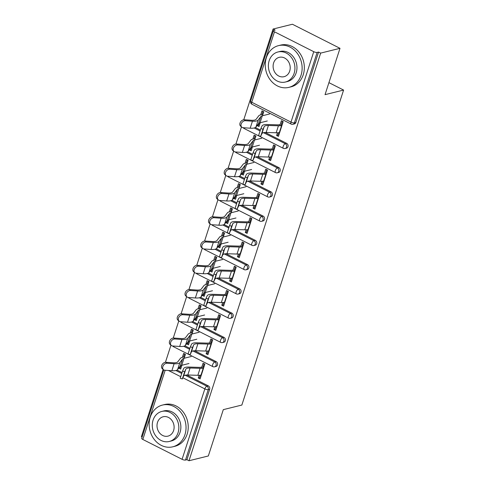 <?xml version="1.0" encoding="UTF-8"?>
<svg xmlns="http://www.w3.org/2000/svg" width="485" height="485" viewBox="0 0 485 485"><rect width="100%" height="100%" fill="white"/><g stroke="black" fill="none" stroke-linecap="round" stroke-linejoin="round"><path stroke-width="0.73" d="M273.067 29.033L275.153 30.088L273.74 30.44A2.577 0.806 17.9 0 0 273.364 30.694A2.577 0.806 17.9 0 0 274.492 31.816L313.753 51.683A2.577 0.806 17.9 0 0 317.16 52.404L318.572 52.059L320.658 53.107L340.003 48.324L292.419 24.25L273.067 29.033L243.761 119.771M241.463 126.882L235.928 144.027M233.631 151.138L228.095 168.277M225.798 175.388L220.263 192.533M217.965 199.644L212.43 216.783M210.132 223.894L204.597 241.039M202.3 248.15L196.764 265.289M194.467 272.406L188.926 289.545M186.628 296.656L181.093 313.795M178.795 320.912L173.26 338.051M170.962 345.162L165.427 362.301M163.13 369.418L141.408 436.676L142.117 437.04M279.754 125.779L281.391 120.698L283.198 121.614L278.426 136.382L276.62 135.467L277.863 135.163L278.669 132.66M280.93 125.663L282.373 121.195M260.239 122.723L259.002 126.555L257.202 125.639L258.438 125.336L259.16 123.105M261.936 114.508L262.949 111.368M271.921 150.029L273.558 144.954L275.365 145.864L270.594 160.632L268.787 159.723L270.024 159.413L270.836 156.91M273.091 149.913L274.54 145.445M252.406 146.979L251.169 150.805L249.369 149.895L250.606 149.592L251.327 147.355M254.098 138.765L255.116 135.618M264.089 174.285L265.725 169.204L267.532 170.12L262.761 184.888L260.954 183.973L262.191 183.669L263.003 181.166M265.259 174.17L266.702 169.702M244.573 171.229L243.337 175.061L241.53 174.145L242.773 173.842L243.488 171.611M246.265 163.015L247.283 159.874M256.25 198.535L257.893 193.46L259.693 194.37L254.928 209.138L253.121 208.229L254.358 207.919L255.165 205.416M257.426 198.42L258.869 193.951M236.741 195.485L235.504 199.317L233.697 198.401L234.934 198.098L235.655 195.861M238.432 187.271L239.451 184.124M248.417 222.791L250.06 217.71L251.86 218.626L247.089 233.394L245.289 232.479L246.525 232.176L247.332 229.672M249.593 222.676L251.036 218.208M228.908 219.735L227.671 223.567L225.864 222.657L227.101 222.348L227.823 220.117M230.599 211.521L231.612 208.38M240.584 247.041L242.227 241.966L244.028 242.876L239.257 257.644L237.456 256.735L238.693 256.426L239.499 253.922M241.76 246.926L243.203 242.458M221.075 243.991L219.838 247.823L218.032 246.907L219.268 246.604L219.99 244.367M222.767 235.777L223.779 232.63M232.751 271.297L234.394 266.216L236.195 267.132L231.424 281.9L229.623 280.985L230.86 280.682L231.666 278.178M233.928 271.182L235.37 266.714M213.236 268.241L212 272.073L210.199 271.163L211.436 270.854L212.157 268.623M214.934 260.027L215.946 256.886M224.919 295.547L226.556 290.473L228.362 291.382L223.591 306.15L221.79 305.241L223.027 304.938L223.834 302.434M226.095 295.438L227.538 290.964M205.404 292.497L204.167 296.329L202.366 295.413L203.603 295.11L204.324 292.873M207.101 284.283L208.113 281.142M217.086 319.803L218.723 314.723L220.529 315.638L215.758 330.406L213.952 329.497L215.188 329.188L216.001 326.684M218.262 319.688L219.705 315.22M197.571 316.747L196.334 320.579L194.533 319.67L195.77 319.36L196.492 317.129M199.262 308.533L200.281 305.392M209.253 344.053L210.89 338.979L212.697 339.888L207.926 354.662L206.119 353.747L207.356 353.444L208.168 350.94M210.423 343.944L211.872 339.47M189.738 341.003L188.501 344.835L186.701 343.92L187.938 343.616L188.659 341.379M191.429 332.789L192.448 329.648M340.003 48.324L325.041 94.654L343.592 90.064L328.921 82.644M343.592 90.064L241.857 405.048L223.306 409.637L208.338 455.967L188.992 460.75L186.913 459.695L209.659 389.267L208.247 389.619L185.494 460.047L186.913 459.695M185.494 460.047A2.577 0.806 -162.1 0 1 182.087 459.319L142.826 439.458A2.577 0.806 -162.1 0 1 141.699 438.337L163.797 369.928M201.414 368.309L203.057 363.229L204.858 364.144L200.093 378.912L198.286 378.003L199.523 377.694L200.335 375.19M202.591 368.194L204.033 363.726M181.905 365.253L180.669 369.085L178.862 368.176L180.099 367.866L180.82 365.635M183.597 357.045L184.615 353.898M320.658 53.107L188.992 460.75M184.167 358.257L185.44 354.317L183.633 353.407L182.36 357.348M199.159 375.305L198.286 378.003M179.007 367.733L178.862 368.176M255.377 127.525L260.33 130.028M265.162 132.472L286.665 143.354A2.577 2.189 76.1 0 1 287.993 146.737A2.577 2.189 76.1 0 1 286.532 148.192L285.119 148.537A2.577 2.189 76.1 0 0 286.58 147.088A2.577 2.189 -103.9 0 0 285.253 143.699L286.665 143.354M318.572 52.059L295.826 122.487A2.577 2.189 76.1 0 1 294.365 123.936L292.952 124.287A2.577 2.189 76.1 0 0 294.413 122.832L295.826 122.487M177.037 370.055L181.996 372.559M186.822 375.002L208.332 385.884A2.577 2.189 76.1 0 1 209.659 389.267M269.66 157.025L268.787 159.723M254.667 139.983L255.941 136.036L254.14 135.127L252.861 139.068M249.508 149.453L249.369 149.895M239.705 176.031L244.664 178.535M249.49 180.978L271 191.86A2.577 2.189 76.1 0 1 272.327 195.243A2.577 2.189 76.1 0 1 270.866 196.698L269.448 197.043A2.577 2.189 76.1 0 0 270.915 195.594A2.577 2.189 -103.9 0 0 269.587 192.212L271 191.86M253.994 205.531L253.121 208.229M239.002 188.489L240.275 184.542L238.468 183.633L237.195 187.574M233.843 197.959L233.697 198.401M224.04 224.537L228.999 227.041M233.825 229.484L255.328 240.366A2.577 2.189 76.1 0 1 256.662 243.749A2.577 2.189 76.1 0 1 255.195 245.204L253.782 245.549A2.577 2.189 76.1 0 0 255.243 244.1A2.577 2.189 -103.9 0 0 253.916 240.718L255.328 240.366M238.323 254.037L237.456 256.735M223.33 236.995L224.603 233.049L222.803 232.139L221.53 236.08M218.177 246.471L218.032 246.907M208.374 273.043L213.327 275.547M218.159 277.99L239.663 288.872A2.577 2.189 76.1 0 1 240.99 292.255A2.577 2.189 76.1 0 1 239.529 293.71L238.117 294.055A2.577 2.189 76.1 0 0 239.578 292.607A2.577 2.189 -103.9 0 0 238.25 289.224L239.663 288.872M222.657 302.543L221.79 305.241M207.665 285.501L208.938 281.555L207.137 280.645L205.864 284.586M202.506 294.977L202.366 295.413M192.709 321.549L197.662 324.053M202.487 326.496L223.997 337.378A2.577 2.189 76.1 0 1 225.325 340.761A2.577 2.189 76.1 0 1 223.864 342.216L222.451 342.562A2.577 2.189 76.1 0 0 223.912 341.113A2.577 2.189 -103.9 0 0 222.585 337.73L223.997 337.378M206.992 351.049L206.119 353.747M191.999 334.007L193.272 330.061L191.466 329.151L190.193 333.092M186.84 343.483L186.701 343.92M184.876 345.799L189.829 348.309M194.655 350.752L216.164 361.634A2.577 2.189 76.1 0 1 217.492 365.017A2.577 2.189 76.1 0 1 216.031 366.466L214.619 366.818A2.577 2.189 76.1 0 0 216.08 365.369A2.577 2.189 -103.9 0 0 214.752 361.98L216.164 361.634M199.832 309.751L201.105 305.811L199.305 304.895L198.025 308.842M194.673 319.227L194.533 319.67M214.825 326.799L213.952 329.497M200.541 297.293L205.494 299.803M210.326 302.246L231.83 313.128A2.577 2.189 76.1 0 1 233.158 316.511A2.577 2.189 76.1 0 1 231.697 317.96L230.284 318.312A2.577 2.189 76.1 0 0 231.745 316.857A2.577 2.189 -103.9 0 0 230.417 313.474L231.83 313.128M215.498 261.245L216.771 257.305L214.97 256.389L213.697 260.336M210.338 270.721L210.199 271.163M230.49 278.293L229.623 280.985M216.207 248.787L221.16 251.297M225.992 253.74L247.495 264.616A2.577 2.189 76.1 0 1 248.823 268.005A2.577 2.189 76.1 0 1 247.362 269.454L245.95 269.805A2.577 2.189 76.1 0 0 247.411 268.35A2.577 2.189 -103.9 0 0 246.083 264.968L247.495 264.616M231.163 212.739L232.442 208.799L230.636 207.883L229.363 211.83M226.01 222.215L225.864 222.657M246.162 229.787L245.289 232.479M231.872 200.281L236.832 202.791M241.657 205.234L263.167 216.11A2.577 2.189 76.1 0 1 264.495 219.499A2.577 2.189 76.1 0 1 263.034 220.948L261.615 221.299A2.577 2.189 76.1 0 0 263.076 219.844A2.577 2.189 -103.9 0 0 261.748 216.462L263.167 216.11M246.835 164.233L248.108 160.292L246.301 159.377L245.028 163.324M241.675 173.709L241.53 174.145M261.827 181.281L260.954 183.973M247.544 151.775L252.497 154.285M257.323 156.728L278.833 167.604A2.577 2.189 76.1 0 1 280.16 170.993A2.577 2.189 76.1 0 1 278.699 172.442L277.287 172.793A2.577 2.189 76.1 0 0 278.748 171.338A2.577 2.189 -103.9 0 0 277.42 167.956L278.833 167.604M262.5 115.727L263.773 111.786L261.973 110.871L260.7 114.818M257.341 125.203L257.202 125.639M277.493 132.775L276.62 135.467M182.324 378.943L180.202 378.233L182.56 371.067L184.682 371.771L182.324 378.943L183.524 376.269A11.525 3.595 -162.1 0 1 185.149 375.214A11.525 3.595 -162.1 0 1 187.804 375.002L197.838 375.311A13.756 4.292 17.9 0 0 201.008 375.057L201.366 374.972M184.682 371.771L185.779 369.273A11.525 3.595 -162.1 0 1 187.41 368.218A11.525 3.595 -162.1 0 1 190.065 368.006L200.099 368.315A13.756 4.292 17.9 0 0 203.27 368.06L203.621 367.976M201.821 367.06L201.463 367.151A11.525 3.595 -162.1 0 1 198.808 367.363L188.78 367.054A13.756 4.292 17.9 0 0 185.603 367.309A13.756 4.292 17.9 0 0 183.663 368.564L182.56 371.067M204.1 366.496L203.057 366.757M191.229 356.511L183.985 358.306A11.525 3.595 17.9 0 0 182.499 359.112L179.887 362.55A13.756 4.292 -162.1 0 1 178.116 363.52A13.756 4.292 -162.1 0 1 174.109 363.732L167.095 363.241A3.868 2.88 129.4 0 0 163.215 365.684A3.868 2.88 129.4 0 0 163.512 369.728L162.354 368.782A3.868 2.88 -50.6 0 1 162.063 364.738A3.868 2.88 -50.6 0 1 165.943 362.295L172.957 362.786A11.525 3.595 17.9 0 0 176.31 362.604A11.525 3.595 17.9 0 0 177.795 361.798L180.408 358.36A13.756 4.292 -162.1 0 1 182.184 357.39L184.639 356.784M188.974 363.507L181.723 365.302A11.525 3.595 17.9 0 0 180.244 366.108L177.625 369.546A13.756 4.292 -162.1 0 1 175.855 370.516A13.756 4.292 -162.1 0 1 171.848 370.728L164.833 370.237A3.868 2.88 129.4 0 1 163.512 369.728M184.937 434.724A21.498 18.242 -103.9 0 0 181.044 412.596A21.498 18.242 -103.9 0 0 162.433 405.078A21.498 18.242 -103.9 0 0 150.253 417.173A21.498 18.242 -103.9 0 0 154.145 439.301A21.498 18.242 -103.9 0 0 172.751 446.818A21.498 18.242 -103.9 0 0 184.937 434.724M172.751 446.818L174.964 446.267A21.498 18.242 -103.9 0 0 187.143 434.178A21.498 18.242 -103.9 0 0 183.251 412.05A21.498 18.242 -103.9 0 0 164.639 404.532L162.433 405.078M161.844 411.425L163.875 410.922A15.478 13.131 76.1 0 1 177.274 416.33A15.478 13.131 76.1 0 1 180.081 432.262A15.478 13.131 76.1 0 1 171.308 440.974L169.277 441.477A15.478 13.131 -103.9 0 0 178.043 432.765A15.478 13.131 -103.9 0 0 175.243 416.833A15.478 13.131 -103.9 0 0 161.844 411.425A15.478 13.131 -103.9 0 0 153.072 420.131A15.478 13.131 -103.9 0 0 155.879 436.063A15.478 13.131 -103.9 0 0 169.277 441.477M157.516 422.38A9.973 8.463 -103.9 0 0 159.322 432.644A9.973 8.463 -103.9 0 0 167.956 436.13A9.973 8.463 -103.9 0 0 173.606 430.522A9.973 8.463 -103.9 0 0 171.799 420.252A9.973 8.463 -103.9 0 0 163.166 416.767A9.973 8.463 -103.9 0 0 157.516 422.38M301.033 75.278A21.498 18.242 -103.9 0 0 297.141 53.15A21.498 18.242 -103.9 0 0 278.529 45.632A21.498 18.242 -103.9 0 0 266.35 57.727A21.498 18.242 -103.9 0 0 270.242 79.855A21.498 18.242 -103.9 0 0 288.848 87.373A21.498 18.242 -103.9 0 0 301.033 75.278M288.848 87.373L291.061 86.827A21.498 18.242 -103.9 0 0 303.24 74.732A21.498 18.242 -103.9 0 0 299.348 52.604A21.498 18.242 -103.9 0 0 280.736 45.087L278.529 45.632M277.941 51.98L279.972 51.477A15.478 13.131 76.1 0 1 293.37 56.89A15.478 13.131 76.1 0 1 296.177 72.823A15.478 13.131 76.1 0 1 287.405 81.528L285.374 82.032A15.478 13.131 -103.9 0 0 294.146 73.32A15.478 13.131 -103.9 0 0 291.339 57.388A15.478 13.131 -103.9 0 0 277.941 51.98A15.478 13.131 -103.9 0 0 269.169 60.686A15.478 13.131 -103.9 0 0 271.976 76.618A15.478 13.131 -103.9 0 0 285.374 82.032M273.613 62.935A9.973 8.463 -103.9 0 0 275.419 73.199A9.973 8.463 -103.9 0 0 284.052 76.691A9.973 8.463 -103.9 0 0 289.703 71.077A9.973 8.463 -103.9 0 0 287.896 60.807A9.973 8.463 -103.9 0 0 279.263 57.321A9.973 8.463 -103.9 0 0 273.613 62.935M190.156 354.687L188.041 353.977L190.393 346.811L192.515 347.521L190.156 354.687L191.357 352.019A11.525 3.595 -162.1 0 1 192.981 350.964A11.525 3.595 -162.1 0 1 195.643 350.746L205.67 351.061A13.756 4.292 17.9 0 0 208.841 350.807L209.199 350.716M192.515 347.521L193.612 345.023A11.525 3.595 -162.1 0 1 195.243 343.968A11.525 3.595 -162.1 0 1 197.898 343.75L207.932 344.065A13.756 4.292 17.9 0 0 211.102 343.81L211.46 343.719M209.653 342.81L209.302 342.895A11.525 3.595 -162.1 0 1 206.64 343.107L196.613 342.798A13.756 4.292 17.9 0 0 193.442 343.053A13.756 4.292 17.9 0 0 191.496 344.314L190.393 346.811M211.933 342.246L210.89 342.501M197.989 330.437L195.873 329.727L198.226 322.555L200.347 323.265L197.989 330.437L199.189 327.763A11.525 3.595 -162.1 0 1 200.814 326.708A11.525 3.595 -162.1 0 1 203.476 326.496L213.503 326.805A13.756 4.292 17.9 0 0 216.674 326.55L217.031 326.466M200.347 323.265L201.451 320.767A11.525 3.595 -162.1 0 1 203.076 319.712A11.525 3.595 -162.1 0 1 205.731 319.5L215.764 319.809A13.756 4.292 17.9 0 0 218.935 319.554L219.293 319.469M217.486 318.554L217.135 318.639A11.525 3.595 -162.1 0 1 214.473 318.857L204.446 318.548A13.756 4.292 17.9 0 0 201.275 318.803A13.756 4.292 17.9 0 0 199.329 320.058L198.226 322.555M219.766 317.99L218.723 318.251M205.822 306.18L203.706 305.471L206.064 298.305L208.18 299.015L205.822 306.18L207.022 303.513A11.525 3.595 -162.1 0 1 208.653 302.458A11.525 3.595 -162.1 0 1 211.308 302.24L221.336 302.555A13.756 4.292 17.9 0 0 224.513 302.294L224.864 302.21M208.18 299.015L209.284 296.517A11.525 3.595 -162.1 0 1 210.908 295.462A11.525 3.595 -162.1 0 1 213.57 295.244L223.597 295.559A13.756 4.292 17.9 0 0 226.768 295.298L227.125 295.213M225.319 294.298L224.967 294.389A11.525 3.595 -162.1 0 1 222.312 294.601L212.278 294.292A13.756 4.292 17.9 0 0 209.108 294.547A13.756 4.292 17.9 0 0 207.162 295.808L206.064 298.305M227.604 293.734L226.556 293.995M213.661 281.93L211.539 281.221L213.897 274.049L216.013 274.759L213.661 281.93L214.855 279.257A11.525 3.595 -162.1 0 1 216.486 278.202A11.525 3.595 -162.1 0 1 219.141 277.99L229.169 278.299A13.756 4.292 17.9 0 0 232.345 278.044L232.697 277.953M216.013 274.759L217.116 272.261A11.525 3.595 -162.1 0 1 218.741 271.206A11.525 3.595 -162.1 0 1 221.402 270.994L231.43 271.303A13.756 4.292 17.9 0 0 234.601 271.048L234.958 270.957M233.158 270.048L232.8 270.133A11.525 3.595 -162.1 0 1 230.145 270.351L220.111 270.042A13.756 4.292 17.9 0 0 216.94 270.297A13.756 4.292 17.9 0 0 214.994 271.551L213.897 274.049M235.437 269.484L234.394 269.745M221.493 257.674L219.372 256.965L221.73 249.799L223.846 250.509L221.493 257.674L222.688 255.007A11.525 3.595 -162.1 0 1 224.319 253.952A11.525 3.595 -162.1 0 1 226.974 253.734L237.007 254.049A13.756 4.292 17.9 0 0 240.178 253.788L240.53 253.703M223.846 250.509L224.949 248.011A11.525 3.595 -162.1 0 1 226.58 246.956A11.525 3.595 -162.1 0 1 229.235 246.738L239.263 247.053A13.756 4.292 17.9 0 0 242.439 246.792L242.791 246.707M240.99 245.792L240.633 245.883A11.525 3.595 -162.1 0 1 237.977 246.095L227.944 245.786A13.756 4.292 17.9 0 0 224.773 246.04A13.756 4.292 17.9 0 0 222.827 247.302L221.73 249.799M243.27 245.228L242.227 245.489M199.068 332.261L191.817 334.05A11.525 3.595 17.9 0 0 190.338 334.862L187.719 338.3A13.756 4.292 -162.1 0 1 185.949 339.264A13.756 4.292 -162.1 0 1 181.942 339.482L174.927 338.985A3.868 2.88 129.4 0 0 171.047 341.428A3.868 2.88 129.4 0 0 171.344 345.478L170.193 344.526A3.868 2.88 -50.6 0 1 169.895 340.482A3.868 2.88 -50.6 0 1 173.775 338.039L180.79 338.53A11.525 3.595 17.9 0 0 184.142 338.354A11.525 3.595 17.9 0 0 185.628 337.542L188.247 334.104A13.756 4.292 -162.1 0 1 190.017 333.14L192.472 332.528M196.807 339.257L189.562 341.046A11.525 3.595 17.9 0 0 188.077 341.858L185.458 345.296A13.756 4.292 -162.1 0 1 183.688 346.26A13.756 4.292 -162.1 0 1 179.68 346.478L172.672 345.981A2.577 2.577 0 0 0 173.569 346.751L212.83 366.618A2.577 2.577 0 0 0 214.619 366.818M171.344 345.478A3.868 2.88 129.4 0 0 172.672 345.981M206.901 308.005L199.65 309.8A11.525 3.595 17.9 0 0 198.171 310.606L195.552 314.044A13.756 4.292 -162.1 0 1 193.782 315.014A13.756 4.292 -162.1 0 1 189.774 315.226L182.76 314.735A3.868 2.88 129.4 0 0 178.88 317.178A3.868 2.88 129.4 0 0 179.177 321.222L178.025 320.276A3.868 2.88 -50.6 0 1 177.728 316.232A3.868 2.88 -50.6 0 1 181.608 313.789L188.623 314.28A11.525 3.595 17.9 0 0 191.975 314.098A11.525 3.595 17.9 0 0 193.46 313.292L196.079 309.854A13.756 4.292 -162.1 0 1 197.85 308.884L200.311 308.278M204.64 315.001L197.395 316.796A11.525 3.595 17.9 0 0 195.91 317.602L193.291 321.04A13.756 4.292 -162.1 0 1 191.52 322.01A13.756 4.292 -162.1 0 1 187.513 322.222L180.505 321.731A3.868 2.88 129.4 0 1 179.177 321.222M214.734 283.755L207.489 285.544A11.525 3.595 17.9 0 0 206.004 286.356L203.385 289.794A13.756 4.292 -162.1 0 1 201.614 290.757A13.756 4.292 -162.1 0 1 197.607 290.976L190.599 290.479A3.868 2.88 129.4 0 0 186.713 292.922A3.868 2.88 129.4 0 0 187.01 296.965L185.858 296.02A3.868 2.88 -50.6 0 1 185.561 291.976A3.868 2.88 -50.6 0 1 189.441 289.533L196.455 290.024A11.525 3.595 17.9 0 0 199.814 289.848A11.525 3.595 17.9 0 0 201.293 289.036L203.912 285.598A13.756 4.292 -162.1 0 1 205.682 284.634L208.144 284.022M212.472 290.751L205.228 292.54A11.525 3.595 17.9 0 0 203.742 293.352L201.123 296.79A13.756 4.292 -162.1 0 1 199.353 297.754A13.756 4.292 -162.1 0 1 195.352 297.972L188.338 297.475A2.577 2.577 0 0 0 189.235 298.245L228.502 318.111A2.577 2.577 0 0 0 230.284 318.312M187.01 296.965A3.868 2.88 129.4 0 0 188.338 297.475M222.566 259.499L215.322 261.294A11.525 3.595 17.9 0 0 213.837 262.1L211.217 265.537A13.756 4.292 -162.1 0 1 209.447 266.507A13.756 4.292 -162.1 0 1 205.44 266.72L198.432 266.229A3.868 2.88 129.4 0 0 194.546 268.672A3.868 2.88 129.4 0 0 194.843 272.715L193.691 271.77A3.868 2.88 -50.6 0 1 193.394 267.726A3.868 2.88 -50.6 0 1 197.28 265.283L204.288 265.774A11.525 3.595 17.9 0 0 207.647 265.592A11.525 3.595 17.9 0 0 209.126 264.786L211.745 261.348A13.756 4.292 -162.1 0 1 213.515 260.378L215.977 259.772M220.305 266.495L213.06 268.29A11.525 3.595 17.9 0 0 211.575 269.096L208.962 272.534A13.756 4.292 -162.1 0 1 207.186 273.504A13.756 4.292 -162.1 0 1 203.185 273.716L196.17 273.225A3.868 2.88 129.4 0 1 194.843 272.715M230.399 235.249L223.155 237.038A11.525 3.595 17.9 0 0 221.669 237.85L219.056 241.287A13.756 4.292 -162.1 0 1 217.28 242.251A13.756 4.292 -162.1 0 1 213.279 242.464L206.264 241.973A3.868 2.88 129.4 0 0 202.378 244.416A3.868 2.88 129.4 0 0 202.675 248.459L201.524 247.514A3.868 2.88 -50.6 0 1 201.226 243.47A3.868 2.88 -50.6 0 1 205.113 241.027L212.121 241.518A11.525 3.595 17.9 0 0 215.479 241.342A11.525 3.595 17.9 0 0 216.965 240.53L219.578 237.092A13.756 4.292 -162.1 0 1 221.348 236.128L223.809 235.516M228.138 242.245L220.893 244.034A11.525 3.595 17.9 0 0 219.408 244.846L216.795 248.284A13.756 4.292 -162.1 0 1 215.025 249.248A13.756 4.292 -162.1 0 1 211.017 249.46L204.003 248.969A2.577 2.577 0 0 0 204.906 249.739L244.167 269.599A2.577 2.577 0 0 0 245.95 269.805M202.675 248.459A3.868 2.88 129.4 0 0 204.003 248.969M229.326 233.424L227.204 232.715L229.563 225.543L231.684 226.252L229.326 233.424L230.52 230.751A11.525 3.595 -162.1 0 1 232.151 229.696A11.525 3.595 -162.1 0 1 234.807 229.484L244.84 229.793A13.756 4.292 17.9 0 0 248.011 229.538L248.368 229.447M231.684 226.252L232.782 223.755A11.525 3.595 -162.1 0 1 234.413 222.7A11.525 3.595 -162.1 0 1 237.068 222.488L247.095 222.797A13.756 4.292 17.9 0 0 250.272 222.542L250.624 222.451M248.823 221.542L248.465 221.627A11.525 3.595 -162.1 0 1 245.81 221.845L235.783 221.53A13.756 4.292 17.9 0 0 232.606 221.79A13.756 4.292 17.9 0 0 230.666 223.045L229.563 225.543M251.103 220.978L250.06 221.233M238.232 210.993L230.987 212.788A11.525 3.595 17.9 0 0 229.502 213.594L226.889 217.031A13.756 4.292 -162.1 0 1 225.119 218.001A13.756 4.292 -162.1 0 1 221.112 218.214L214.097 217.723A3.868 2.88 129.4 0 0 210.217 220.166A3.868 2.88 129.4 0 0 210.508 224.209L209.356 223.264A3.868 2.88 -50.6 0 1 209.059 219.214A3.868 2.88 -50.6 0 1 212.945 216.777L219.96 217.268A11.525 3.595 17.9 0 0 223.312 217.086A11.525 3.595 17.9 0 0 224.797 216.28L227.41 212.836A13.756 4.292 -162.1 0 1 229.181 211.872L231.642 211.266M235.977 217.989L228.726 219.784A11.525 3.595 17.9 0 0 227.247 220.59L224.628 224.028A13.756 4.292 -162.1 0 1 222.857 224.998A13.756 4.292 -162.1 0 1 218.85 225.21L211.836 224.719A2.577 2.577 0 0 0 212.739 225.489L252 245.349A2.577 2.577 0 0 0 253.782 245.549M210.508 224.209A3.868 2.88 129.4 0 0 211.836 224.719M237.159 209.168L235.037 208.459L237.395 201.293L239.517 202.002L237.159 209.168L238.359 206.495A11.525 3.595 -162.1 0 1 239.984 205.446A11.525 3.595 -162.1 0 1 242.639 205.228L252.673 205.543A13.756 4.292 17.9 0 0 255.844 205.282L256.201 205.197M239.517 202.002L240.615 199.499A11.525 3.595 -162.1 0 1 242.245 198.45A11.525 3.595 -162.1 0 1 244.901 198.232L254.934 198.547A13.756 4.292 17.9 0 0 258.105 198.286L258.456 198.201M256.656 197.286L256.298 197.377A11.525 3.595 -162.1 0 1 253.643 197.589L243.615 197.28A13.756 4.292 17.9 0 0 240.439 197.534A13.756 4.292 17.9 0 0 238.499 198.795L237.395 201.293M258.935 196.722L257.893 196.983M246.065 186.737L238.82 188.532A11.525 3.595 17.9 0 0 237.335 189.344L234.722 192.781A13.756 4.292 -162.1 0 1 232.952 193.745A13.756 4.292 -162.1 0 1 228.944 193.958L221.93 193.466A3.868 2.88 129.4 0 0 218.05 195.91A3.868 2.88 129.4 0 0 218.341 199.953L217.189 199.008A3.868 2.88 -50.6 0 1 216.898 194.964A3.868 2.88 -50.6 0 1 220.778 192.521L227.792 193.012A11.525 3.595 17.9 0 0 231.145 192.836A11.525 3.595 17.9 0 0 232.63 192.024L235.243 188.586A13.756 4.292 -162.1 0 1 237.019 187.622L239.475 187.01M243.809 193.733L236.559 195.528A11.525 3.595 17.9 0 0 235.079 196.34L232.46 199.778A13.756 4.292 -162.1 0 1 230.69 200.742A13.756 4.292 -162.1 0 1 226.683 200.954L219.669 200.463A2.577 2.577 0 0 0 220.572 201.233L259.833 221.093A2.577 2.577 0 0 0 261.615 221.299M218.341 199.953A3.868 2.88 129.4 0 0 219.669 200.463M244.992 184.912L242.876 184.209L245.228 177.037L247.35 177.746L244.992 184.912L246.192 182.245A11.525 3.595 -162.1 0 1 247.817 181.19A11.525 3.595 -162.1 0 1 250.478 180.978L260.506 181.287A13.756 4.292 17.9 0 0 263.676 181.032L264.034 180.941M247.35 177.746L248.447 175.249A11.525 3.595 -162.1 0 1 250.078 174.194A11.525 3.595 -162.1 0 1 252.733 173.982L262.767 174.291A13.756 4.292 17.9 0 0 265.938 174.036L266.295 173.945M264.489 173.036L264.137 173.121A11.525 3.595 -162.1 0 1 261.476 173.339L251.448 173.024A13.756 4.292 17.9 0 0 248.271 173.284A13.756 4.292 17.9 0 0 246.331 174.539L245.228 177.037M266.768 172.472L265.725 172.727M253.904 162.487L246.653 164.282A11.525 3.595 17.9 0 0 245.174 165.088L242.555 168.525A13.756 4.292 -162.1 0 1 240.784 169.495A13.756 4.292 -162.1 0 1 236.777 169.708L229.763 169.216A3.868 2.88 129.4 0 0 225.883 171.66A3.868 2.88 129.4 0 0 226.18 175.703L225.028 174.758A3.868 2.88 -50.6 0 1 224.731 170.708A3.868 2.88 -50.6 0 1 228.611 168.265L235.625 168.762A11.525 3.595 17.9 0 0 238.978 168.58A11.525 3.595 17.9 0 0 240.463 167.774L243.082 164.33A13.756 4.292 -162.1 0 1 244.852 163.366L247.308 162.76M251.642 169.483L244.391 171.278A11.525 3.595 17.9 0 0 242.912 172.084L240.293 175.521A13.756 4.292 -162.1 0 1 238.523 176.492A13.756 4.292 -162.1 0 1 234.516 176.704L227.507 176.213A2.577 2.577 0 0 0 228.405 176.976L267.665 196.843A2.577 2.577 0 0 0 269.448 197.043M226.18 175.703A3.868 2.88 129.4 0 0 227.507 176.213M252.824 160.662L250.709 159.953L253.061 152.787L255.183 153.496L252.824 160.662L254.025 157.989A11.525 3.595 -162.1 0 1 255.65 156.94A11.525 3.595 -162.1 0 1 258.311 156.722L268.338 157.037A13.756 4.292 17.9 0 0 271.509 156.776L271.867 156.691M255.183 153.496L256.286 150.993A11.525 3.595 -162.1 0 1 257.911 149.944A11.525 3.595 -162.1 0 1 260.566 149.726L270.6 150.041A13.756 4.292 17.9 0 0 273.77 149.78L274.128 149.695M272.321 148.78L271.97 148.871A11.525 3.595 -162.1 0 1 269.308 149.083L259.281 148.774A13.756 4.292 17.9 0 0 256.11 149.028A13.756 4.292 17.9 0 0 254.164 150.289L253.061 152.787M274.601 148.216L273.558 148.477M261.736 138.231L254.486 140.026A11.525 3.595 17.9 0 0 253.006 140.832L250.387 144.275A13.756 4.292 -162.1 0 1 248.617 145.239A13.756 4.292 -162.1 0 1 244.61 145.451L237.595 144.96A3.868 2.88 129.4 0 0 233.715 147.404A3.868 2.88 129.4 0 0 234.012 151.447L232.861 150.502A3.868 2.88 -50.6 0 1 232.564 146.458A3.868 2.88 -50.6 0 1 236.444 144.015L243.458 144.506A11.525 3.595 17.9 0 0 246.81 144.33A11.525 3.595 17.9 0 0 248.296 143.518L250.915 140.08A13.756 4.292 -162.1 0 1 252.685 139.116L255.146 138.504M259.475 145.227L252.23 147.022A11.525 3.595 17.9 0 0 250.745 147.828L248.126 151.272A13.756 4.292 -162.1 0 1 246.356 152.235A13.756 4.292 -162.1 0 1 242.348 152.448L235.34 151.957A3.868 2.88 129.4 0 1 234.012 151.447M260.657 136.406L258.541 135.703L260.894 128.531L263.015 129.24L260.657 136.406L261.858 133.739A11.525 3.595 -162.1 0 1 263.488 132.684A11.525 3.595 -162.1 0 1 266.144 132.472L276.171 132.781A13.756 4.292 17.9 0 0 279.348 132.526L279.7 132.435M263.015 129.24L264.119 126.743A11.525 3.595 -162.1 0 1 265.744 125.688A11.525 3.595 -162.1 0 1 268.405 125.476L278.432 125.785A13.756 4.292 17.9 0 0 281.603 125.53L281.961 125.439M280.154 124.53L279.803 124.615A11.525 3.595 -162.1 0 1 277.147 124.833L267.114 124.518A13.756 4.292 17.9 0 0 263.943 124.778A13.756 4.292 17.9 0 0 261.997 126.033L260.894 128.531M282.434 123.966L281.391 124.221M269.569 113.981L262.318 115.776A11.525 3.595 17.9 0 0 260.839 116.582L258.22 120.019A13.756 4.292 -162.1 0 1 256.45 120.989A13.756 4.292 -162.1 0 1 252.442 121.201L245.434 120.71A3.868 2.88 129.4 0 0 241.548 123.154A3.868 2.88 129.4 0 0 241.845 127.197L240.693 126.245A3.868 2.88 -50.6 0 1 240.396 122.202A3.868 2.88 -50.6 0 1 244.276 119.759L251.291 120.256A11.525 3.595 17.9 0 0 254.649 120.074A11.525 3.595 17.9 0 0 256.128 119.268L258.748 115.824A13.756 4.292 -162.1 0 1 260.518 114.86L262.979 114.254M267.308 120.977L260.063 122.772A11.525 3.595 17.9 0 0 258.578 123.578L255.959 127.015A13.756 4.292 -162.1 0 1 254.188 127.985A13.756 4.292 -162.1 0 1 250.187 128.198L243.173 127.707A2.577 2.577 0 0 0 244.07 128.47L283.337 148.337A2.577 2.577 0 0 0 285.119 148.537M241.845 127.197A3.868 2.88 129.4 0 0 243.173 127.707M182.087 459.319L204.84 388.891L182.857 377.773M180.632 376.651L168.465 370.491M165.179 370.261L142.826 439.458M185.143 375.22L206.913 386.236A2.577 2.189 -103.9 0 1 208.247 389.619A2.577 0.806 -162.1 0 1 204.84 388.891A2.577 1.103 -63.2 0 1 206.913 386.236L208.332 385.884M274.492 31.816L251.745 102.244L291.006 122.111L313.753 51.683M317.16 52.404L294.413 122.832A2.577 0.806 17.9 0 1 291.006 122.111A2.577 1.103 116.8 0 0 291.17 124.081A2.577 2.577 0 0 0 292.952 124.287M273.364 30.694L250.618 101.123A2.577 0.806 17.9 0 0 251.745 102.244A2.577 1.103 116.8 0 0 251.909 104.22L291.17 124.081M175.849 370.516L181.681 373.468M173.218 346.023A2.577 1.103 116.8 0 0 173.569 346.751M192.975 350.964L214.752 361.98A2.577 1.103 -63.2 0 0 212.672 364.641A2.577 1.103 116.8 0 0 212.83 366.618M183.682 346.266L189.514 349.212M191.514 322.01L197.346 324.962M200.808 326.714L222.585 337.73A2.577 1.103 -63.2 0 0 220.505 340.385A2.577 1.103 116.8 0 0 220.663 342.361A2.577 2.577 0 0 0 222.451 342.562M199.347 297.754L205.179 300.706M208.641 302.458L230.417 313.474A2.577 1.103 -63.2 0 0 228.338 316.135A2.577 1.103 116.8 0 0 228.502 318.111M207.18 273.504L213.012 276.45M216.48 278.208L238.25 289.224A2.577 1.103 -63.2 0 0 236.171 291.879A2.577 1.103 116.8 0 0 236.334 293.855A2.577 2.577 0 0 0 238.117 294.055M215.019 249.248L220.845 252.2M224.312 253.952L246.083 264.968A2.577 1.103 -63.2 0 0 244.004 267.629A2.577 1.103 116.8 0 0 244.167 269.599M222.851 224.998L228.677 227.944M232.145 229.702L253.916 240.718A2.577 1.103 -63.2 0 0 251.836 243.373A2.577 1.103 116.8 0 0 252 245.349M230.684 200.742L236.51 203.694M239.978 205.446L261.748 216.462A2.577 1.103 -63.2 0 0 259.675 219.123A2.577 1.103 116.8 0 0 259.833 221.093M238.517 176.492L244.349 179.438M247.811 181.196L269.587 192.212A2.577 1.103 -63.2 0 0 267.508 194.867A2.577 1.103 116.8 0 0 267.665 196.843M246.35 152.235L252.182 155.188M255.643 156.94L277.42 167.956A2.577 1.103 -63.2 0 0 275.341 170.617A2.577 1.103 116.8 0 0 275.498 172.587A2.577 2.577 0 0 0 277.287 172.793M254.182 127.985L260.015 130.932M263.476 132.684L285.253 143.699A2.577 1.103 -63.2 0 0 283.173 146.361A2.577 1.103 116.8 0 0 283.337 148.337M181.05 321.767A2.577 1.103 116.8 0 0 181.402 322.501L220.663 342.361M188.883 297.517A2.577 1.103 116.8 0 0 189.235 298.245M196.716 273.261A2.577 1.103 116.8 0 0 197.074 273.995L236.334 293.855M204.549 249.011A2.577 1.103 116.8 0 0 204.906 249.739M212.381 224.755A2.577 1.103 116.8 0 0 212.739 225.489M220.214 200.505A2.577 1.103 116.8 0 0 220.572 201.233M228.047 176.249A2.577 1.103 116.8 0 0 228.405 176.976M235.886 151.993A2.577 1.103 116.8 0 0 236.237 152.726L275.498 172.587M243.719 127.743A2.577 1.103 116.8 0 0 244.07 128.47M190.065 368.006L187.804 375.002M185.779 369.273L183.524 376.269M200.099 368.315L197.838 375.311M203.27 368.06L201.008 375.057M171.848 370.728L174.109 363.732M165.943 362.295L167.095 363.241M181.723 365.302L183.985 358.306M180.244 366.108L182.499 359.112M177.625 369.546L179.887 362.55M197.898 343.75L195.643 350.746M193.612 345.023L191.357 352.019M207.932 344.065L205.67 351.061M211.102 343.81L208.841 350.807M205.731 319.5L203.476 326.496M201.451 320.767L199.189 327.763M215.764 319.809L213.503 326.805M218.935 319.554L216.674 326.55M213.57 295.244L211.308 302.24M209.284 296.517L207.022 303.513M223.597 295.559L221.336 302.555M226.768 295.298L224.513 302.294M221.402 270.994L219.141 277.99M217.116 272.261L214.855 279.257M231.43 271.303L229.169 278.299M234.601 271.048L232.345 278.044M229.235 246.738L226.974 253.734M224.949 248.011L222.688 255.007M239.263 247.053L237.007 254.049M242.439 246.792L240.178 253.788M179.68 346.478L181.942 339.482M173.775 338.039L174.927 338.985M189.562 341.046L191.817 334.05M188.077 341.858L190.338 334.862M185.458 345.296L187.719 338.3M187.513 322.222L189.774 315.226M181.608 313.789L182.76 314.735M197.395 316.796L199.65 309.8M195.91 317.602L198.171 310.606M193.291 321.04L195.552 314.044M195.352 297.972L197.607 290.976M189.441 289.533L190.599 290.479M205.228 292.54L207.489 285.544M203.742 293.352L206.004 286.356M201.123 296.79L203.385 289.794M203.185 273.716L205.44 266.72M197.28 265.283L198.432 266.229M213.06 268.29L215.322 261.294M211.575 269.096L213.837 262.1M208.962 272.534L211.217 265.537M211.017 249.46L213.279 242.464M205.113 241.027L206.264 241.973M220.893 244.034L223.155 237.038M219.408 244.846L221.669 237.85M216.795 248.284L219.056 241.287M237.068 222.488L234.807 229.484M232.782 223.755L230.52 230.751M247.095 222.797L244.84 229.793M250.272 222.542L248.011 229.538M218.85 225.21L221.112 218.214M212.945 216.777L214.097 217.723M228.726 219.784L230.987 212.788M227.247 220.59L229.502 213.594M224.628 224.028L226.889 217.031M244.901 198.232L242.639 205.228M240.615 199.499L238.359 206.495M254.934 198.547L252.673 205.543M258.105 198.286L255.844 205.282M226.683 200.954L228.944 193.958M220.778 192.521L221.93 193.466M236.559 195.528L238.82 188.532M235.079 196.34L237.335 189.344M232.46 199.778L234.722 192.781M252.733 173.982L250.478 180.978M248.447 175.249L246.192 182.245M262.767 174.291L260.506 181.287M265.938 174.036L263.676 181.032M234.516 176.704L236.777 169.708M228.611 168.265L229.763 169.216M244.391 171.278L246.653 164.282M242.912 172.084L245.174 165.088M240.293 175.521L242.555 168.525M260.566 149.726L258.311 156.722M256.286 150.993L254.025 157.989M270.6 150.041L268.338 157.037M273.77 149.78L271.509 156.776M242.348 152.448L244.61 145.451M236.444 144.015L237.595 144.96M252.23 147.022L254.486 140.026M250.745 147.828L253.006 140.832M248.126 151.272L250.387 144.275M268.405 125.476L266.144 132.472M264.119 126.743L261.858 133.739M278.432 125.785L276.171 132.781M281.603 125.53L279.348 132.526M250.187 128.198L252.442 121.201M244.276 119.759L245.434 120.71M260.063 122.772L262.318 115.776M258.578 123.578L260.839 116.582M255.959 127.015L258.22 120.019M180.493 321.731A2.577 2.577 0 0 0 181.402 322.501M196.158 273.225A2.577 2.577 0 0 0 197.074 273.995M235.328 151.957A2.577 2.577 0 0 0 236.237 152.726M250.618 101.123A2.577 2.577 0 0 0 251.909 104.22"/></g></svg>
